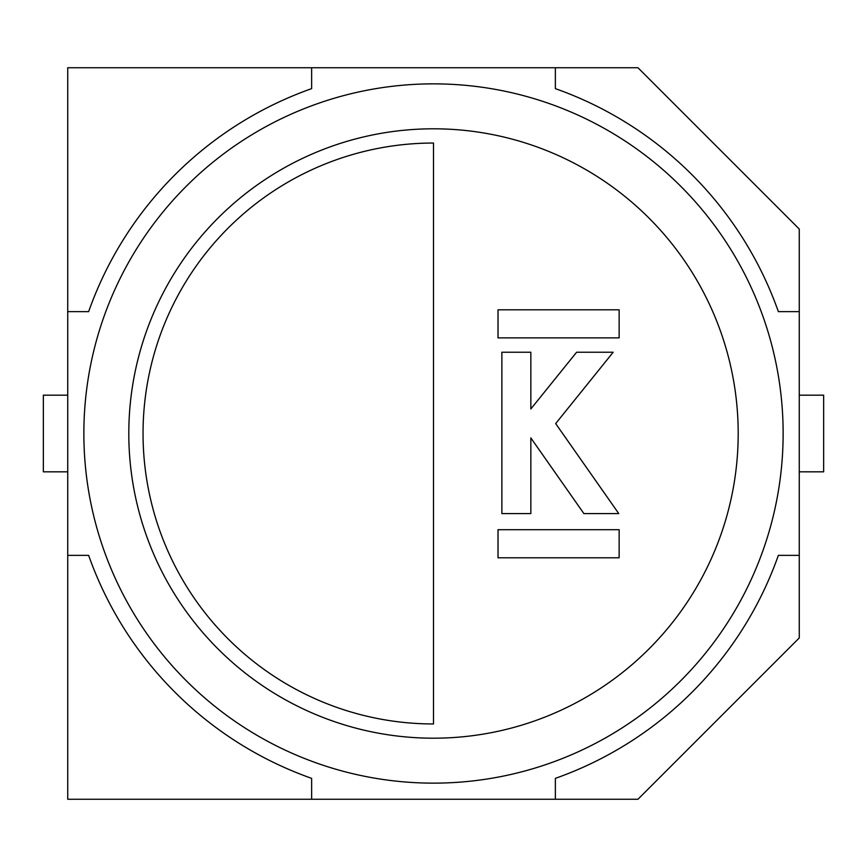 <?xml version="1.0" encoding="UTF-8"?>
<svg xmlns="http://www.w3.org/2000/svg" width="867" height="867" viewBox="0 0 867 867"><rect width="100%" height="100%" fill="white"/><g stroke="black" fill="none" stroke-linecap="round" stroke-linejoin="round"><path stroke-width="1.3" d="M555.368 799.266L637.96 799.266L799.266 637.96L799.266 229.04L637.96 67.734L67.734 67.734L67.734 799.266L555.368 799.266L555.368 778.36A365.766 365.766 0 0 0 778.36 555.368L799.266 555.368M311.632 67.734L311.632 88.64A365.766 365.766 0 0 0 88.64 311.632L67.734 311.632M67.734 555.368L88.64 555.368A365.766 365.766 0 0 0 311.632 778.36L311.632 799.266M555.368 67.734L555.368 88.64A365.766 365.766 0 0 1 778.36 311.632L799.266 311.632M67.734 471.821L43.35 471.821L43.35 395.179L67.734 395.179M799.266 395.179L823.65 395.179L823.65 471.821L799.266 471.821M433.5 83.861A349.639 349.639 0 0 1 783.139 433.5A349.639 349.639 0 0 1 433.5 783.139A349.639 349.639 0 0 1 83.861 433.5A349.639 349.639 0 0 1 433.5 83.861A349.639 349.639 0 0 0 83.861 433.5A349.639 349.639 0 0 0 433.5 783.139M433.5 723.956L433.5 143.044A290.456 290.456 0 0 0 143.044 433.5A290.456 290.456 0 0 0 433.5 723.956M501.874 352.23L501.874 513.589L530.842 513.589L530.842 437.922L583.892 513.589L618.767 513.589L555.671 423.595L613.175 352.23L576.62 352.23L530.842 408.953L530.842 352.23L501.874 352.23M498.016 337.87L619.146 337.87L619.146 309.801L498.016 309.801L498.016 337.87M619.146 529.704L498.016 529.704L498.016 557.784L619.146 557.784L619.146 529.704M433.5 738.196A304.696 304.696 0 0 0 738.196 433.5A304.696 304.696 0 0 0 433.5 128.804A304.696 304.696 0 0 0 128.804 433.5A304.696 304.696 0 0 0 433.5 738.196"/></g></svg>
